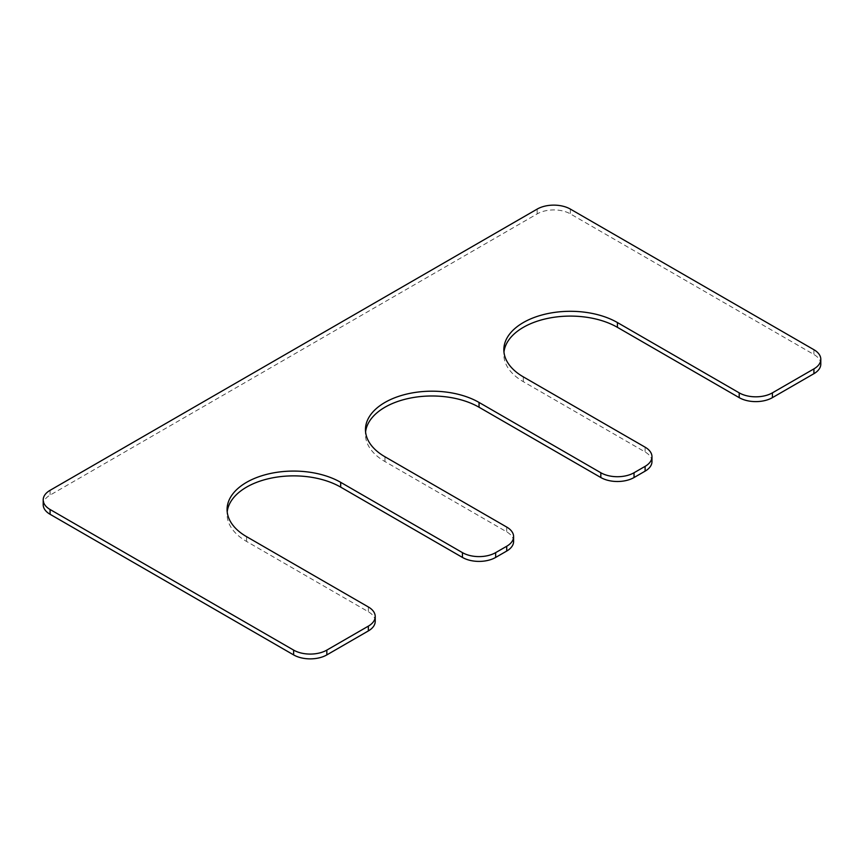 <?xml version="1.0" encoding="UTF-8"?>
<svg xmlns="http://www.w3.org/2000/svg" width="864" height="864" viewBox="0 0 864 864"><rect width="100%" height="100%" fill="white"/><g stroke="black" fill="none" stroke-linecap="round" stroke-linejoin="round"><path stroke-width="0.65" stroke-dasharray="4.32 3.24" d="M513.605 541.447A23.479 13.554 0 0 0 506.725 531.868L384.955 461.56A66.539 38.416 0 0 1 365.461 434.398A66.539 38.416 0 0 1 365.591 432M651.974 461.56A23.479 13.554 0 0 0 645.106 451.969L523.325 381.672A66.539 38.416 0 0 1 503.842 354.51A66.539 38.416 0 0 1 503.971 352.112M820.8 364.09A23.479 13.554 0 0 0 813.92 354.51L570.38 213.894A23.479 13.554 0 0 0 537.17 213.894L50.08 495.115A23.479 13.554 0 0 0 43.2 504.706M375.224 621.346A23.479 13.554 0 0 0 368.345 611.755L246.575 541.447A66.539 38.416 180 0 1 227.081 514.285A66.539 38.416 180 0 1 227.21 511.888M506.725 527.072L506.725 531.868M384.955 456.764L384.955 461.56M645.106 447.174L645.106 451.969M523.325 376.877L523.325 381.672M813.92 349.715L813.92 354.51M570.38 209.099L570.38 213.894M537.17 209.099L537.17 213.894M50.08 490.32L50.08 495.115M368.345 606.96L368.345 611.755M246.575 536.663L246.575 541.447M365.461 429.602L365.461 434.398M503.842 349.715L503.842 354.51M227.081 509.49L227.081 514.285"/><path stroke-width="1.3" d="M227.21 511.888A66.539 38.416 180 0 1 270.086 478.354A66.539 38.416 180 0 1 340.675 487.123L462.445 557.431A23.479 13.554 0 0 0 495.655 557.431L506.725 551.038A23.479 13.554 0 0 0 513.605 541.447L513.605 536.663A23.479 13.554 0 0 0 506.725 527.072L384.955 456.764A66.539 38.416 0 0 1 365.461 429.602A66.539 38.416 0 0 1 406.534 394.114A66.539 38.416 0 0 1 479.045 402.44L600.826 472.748A23.479 13.554 0 0 0 634.036 472.748L645.106 466.355A23.479 13.554 0 0 0 651.974 456.764A23.479 13.554 0 0 0 645.106 447.174L523.325 376.877A66.539 38.416 0 0 1 503.842 349.715A66.539 38.416 0 0 1 544.914 314.226A66.539 38.416 0 0 1 617.425 322.553L739.195 392.85A23.479 13.554 0 0 0 772.405 392.85L813.92 368.885A23.479 13.554 0 0 0 820.8 359.294A23.479 13.554 0 0 0 813.92 349.715L570.38 209.099A23.479 13.554 0 0 0 537.17 209.099L50.08 490.32A23.479 13.554 0 0 0 43.2 499.91A23.479 13.554 0 0 0 50.08 509.49L293.62 650.106A23.479 13.554 0 0 0 326.83 650.106L368.345 626.141A23.479 13.554 0 0 0 375.224 616.55A23.479 13.554 0 0 0 368.345 606.96L246.575 536.663A66.539 38.416 180 0 1 227.081 509.49A66.539 38.416 180 0 1 268.164 474.001A66.539 38.416 180 0 1 340.675 482.328L462.445 552.636A23.479 13.554 0 0 0 495.655 552.636L506.725 546.242A23.479 13.554 0 0 0 513.605 536.663M479.045 402.44L479.045 407.236A66.539 38.416 0 0 0 408.467 398.466A66.539 38.416 0 0 0 365.591 432M479.045 407.236L600.826 477.533A23.479 13.554 0 0 0 634.036 477.533L645.106 471.15A23.479 13.554 0 0 0 651.974 461.56L651.974 456.764M617.425 322.553L617.425 327.337A66.539 38.416 0 0 0 546.847 318.578A66.539 38.416 0 0 0 503.971 352.112M617.425 327.337L739.195 397.645A23.479 13.554 0 0 0 772.405 397.645L813.92 373.68A23.479 13.554 0 0 0 820.8 364.09L820.8 359.294M43.2 499.91L43.2 504.706A23.479 13.554 0 0 0 50.08 514.285L293.62 654.901A23.479 13.554 0 0 0 326.83 654.901L368.345 630.925A23.479 13.554 0 0 0 375.224 621.346L375.224 616.55M506.725 546.242L506.725 551.038M495.655 552.636L495.655 557.431M600.826 472.748L600.826 477.533M634.036 472.748L634.036 477.533M645.106 466.355L645.106 471.15M739.195 392.85L739.195 397.645M772.405 392.85L772.405 397.645M813.92 368.885L813.92 373.68M50.08 509.49L50.08 514.285M293.62 650.106L293.62 654.901M326.83 650.106L326.83 654.901M368.345 626.141L368.345 630.925M340.675 482.328L340.675 487.123M462.445 552.636L462.445 557.431"/></g></svg>

